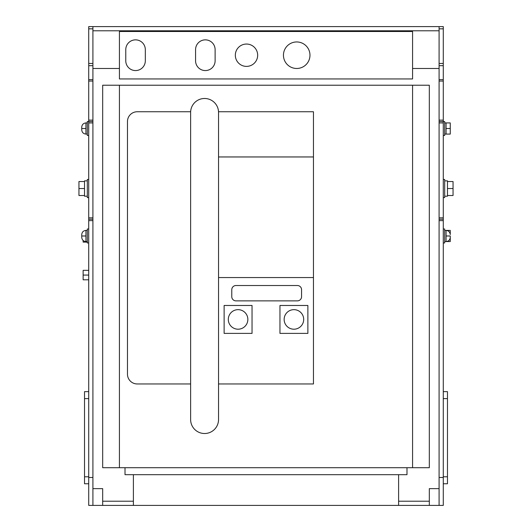 <?xml version="1.0" encoding="UTF-8"?>
<svg xmlns="http://www.w3.org/2000/svg" width="532" height="532" viewBox="0 0 532 532"><rect width="100%" height="100%" fill="white"/><g stroke="black" fill="none" stroke-linecap="round" stroke-linejoin="round"><path stroke-width="0.8" d="M406.987 467.708L406.987 474.69L125.013 474.69L125.013 467.708M190.622 383.958L190.622 111.753L137.243 111.753A9.769 9.769 0 0 0 127.474 121.522L127.474 374.182A9.769 9.769 0 0 0 137.243 383.958L190.622 383.958L190.622 419.548A13.958 13.958 0 0 0 204.581 433.514A13.958 13.958 0 0 0 218.539 419.548L218.539 383.958L313.461 383.958L313.461 111.753L218.539 111.753L218.539 383.958M119.427 467.708L119.427 85.226L102.676 85.226L102.676 467.708L412.573 467.708L412.573 85.226L429.324 85.226L429.324 467.708L412.573 467.708M119.427 85.226L412.573 85.226M218.539 112.451A13.958 13.958 0 0 0 204.581 98.487A13.958 13.958 0 0 0 190.622 112.451M218.539 277.558L313.461 277.558M235.962 300.873A4.189 4.189 0 0 1 231.779 296.683L231.779 289.707A4.189 4.189 0 0 1 235.962 285.518L297.381 285.518A4.189 4.189 0 0 1 301.571 289.707L301.571 296.683A4.189 4.189 0 0 1 297.381 300.873L235.962 300.873M218.539 156.953L313.461 156.953M224.125 333.391L252.042 333.391L252.042 305.474L224.125 305.474L224.125 333.391M279.958 333.391L307.875 333.391L307.875 305.474L279.958 305.474L279.958 333.391M228.308 319.433A9.769 9.769 0 0 0 242.964 327.892A9.769 9.769 0 0 0 242.964 310.967A9.769 9.769 0 0 0 228.308 319.433M284.148 319.433A9.769 9.769 0 0 0 298.804 327.892A9.769 9.769 0 0 0 298.804 310.967A9.769 9.769 0 0 0 284.148 319.433M133.386 474.69L133.386 505.4L88.718 505.4L88.718 26.6L443.282 26.6L443.282 505.4L439.093 505.4L439.093 477.483L443.282 477.483M92.907 505.4L92.907 79.647L88.718 79.647M92.907 79.647L92.907 26.6M92.907 65.689L88.718 65.689M439.093 488.649L429.324 488.649L429.324 505.4L439.093 505.4M429.324 505.4L133.386 505.4M92.907 477.483L88.718 477.483M92.907 219.237L88.718 219.237M92.907 121.522L87.321 121.522L87.321 135.48L88.718 135.48M88.718 197.598L87.321 197.598L87.321 179.45L88.718 179.45M88.718 242.964L87.321 242.964L87.321 229.006L88.718 229.006M88.718 391.632L84.528 391.632L84.528 483.761L88.718 483.761L84.528 483.761M87.321 242.113L83.132 242.113L83.132 240.504M88.718 270.349L83.132 270.349L83.132 275.071L88.718 275.071M88.718 279.799L83.132 279.799L83.132 275.071M439.093 477.483L439.093 121.522L444.679 121.522L444.679 135.48L443.282 135.48M439.093 121.522L439.093 26.6M439.093 219.237L443.282 219.237M439.093 65.689L443.282 65.689M439.093 79.647L443.282 79.647M443.282 391.632L447.472 391.632L447.472 483.761L443.282 483.761M443.282 242.964L444.679 242.964L444.679 229.006L443.282 229.006M443.282 197.598L444.679 197.598L444.679 179.45L443.282 179.45M429.324 501.211L398.614 501.211M398.614 474.69L398.614 505.4M133.386 501.211L102.676 501.211L102.676 505.4M92.907 488.649L102.676 488.649L102.676 501.211M412.573 68.475L439.093 68.475M92.907 68.475L119.427 68.475M87.321 196.202L84.528 196.202L84.528 180.847L87.321 180.847M444.679 196.202L447.472 196.202L447.472 180.847L444.679 180.847M119.427 31.488L119.427 78.949L412.573 78.949L412.573 31.488L119.427 31.488M87.321 241.575L85.925 241.575L85.925 230.403C83.404 230.669 82.008 232.065 81.742 234.592C82.008 232.065 83.404 230.669 85.925 230.403L87.321 230.403M87.321 134.084L85.925 134.084L85.925 122.919C83.404 123.185 82.008 124.581 81.742 127.108L81.742 129.901L81.742 127.108C82.008 124.581 83.404 123.185 85.925 122.919L87.321 122.919M446.075 131.291L446.075 122.919L450.258 122.919L450.258 134.084L446.075 134.084L446.075 131.291M450.258 237.385C449.992 239.912 448.596 241.302 446.075 241.575C448.596 241.302 449.992 239.912 450.258 237.385L450.258 235.989L446.075 235.989L450.258 235.989L450.258 241.575L446.075 241.575L446.075 230.403L450.258 230.403L450.258 234.592C449.992 232.065 448.596 230.669 446.075 230.403C448.596 230.669 449.992 232.065 450.258 234.592M283.45 55.215A13.26 13.26 0 0 0 303.34 66.7A13.26 13.26 0 0 0 303.34 43.73A13.26 13.26 0 0 0 283.45 55.215M215.114 49.636A9.769 9.769 0 0 0 205.339 39.86A9.769 9.769 0 0 0 195.57 49.636L195.57 60.801A9.769 9.769 0 0 0 205.339 70.57A9.769 9.769 0 0 0 215.114 60.801L215.114 49.636M145.316 49.636A9.769 9.769 0 0 0 135.547 39.86A9.769 9.769 0 0 0 125.771 49.636L125.771 60.801A9.769 9.769 0 0 0 135.547 70.57A9.769 9.769 0 0 0 145.316 60.801L145.316 49.636M235.33 55.215A11.165 11.165 0 0 0 252.082 64.891A11.165 11.165 0 0 0 252.082 45.546A11.165 11.165 0 0 0 235.33 55.215M84.528 181.545L78.949 181.545L78.949 188.528L84.528 188.528M84.528 195.503L78.949 195.503L78.949 188.528M85.925 235.989L81.742 235.989L81.742 234.592M81.742 237.385L81.742 235.989L81.742 237.385C82.008 239.912 83.404 241.302 85.925 241.575C83.404 241.302 82.008 239.912 81.742 237.385M85.925 128.505L81.742 128.505M85.925 134.084C83.404 133.818 82.008 132.421 81.742 129.901C82.008 132.421 83.404 133.818 85.925 134.084M446.075 128.505L450.258 128.505M447.472 195.503L453.051 195.503L453.051 181.545L447.472 181.545M447.472 188.528L453.051 188.528M92.907 81.044L88.718 81.044M92.907 120.126L88.718 120.126M92.907 63.454L88.718 63.454M92.907 28.834L88.718 28.834M92.907 220.634L88.718 220.634M92.907 217.841L88.718 217.841M92.907 122.919L88.718 122.919M88.718 398.614L84.528 398.614M88.718 476.785L84.528 476.785M439.093 120.126L443.282 120.126M439.093 122.919L443.282 122.919M439.093 217.841L443.282 217.841M439.093 220.634L443.282 220.634M439.093 28.834L443.282 28.834M439.093 63.454L443.282 63.454M439.093 81.044L443.282 81.044M443.282 476.785L447.472 476.785M443.282 398.614L447.472 398.614M92.907 30.79L439.093 30.79M446.075 122.919L444.679 122.919M446.075 134.084L444.679 134.084M446.075 230.403L444.679 230.403M446.075 241.575L444.679 241.575"/></g></svg>
